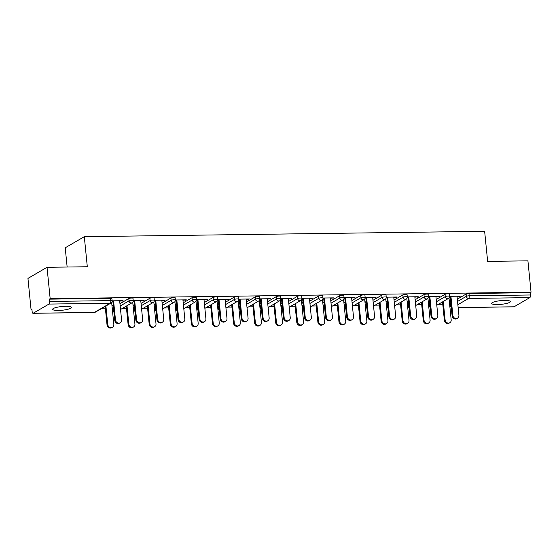 <?xml version="1.0" encoding="UTF-8"?>
<svg xmlns="http://www.w3.org/2000/svg" width="559" height="559" viewBox="0 0 559 559"><rect width="100%" height="100%" fill="white"/><g stroke="black" fill="none" stroke-linecap="round" stroke-linejoin="round"><path stroke-width="0.84" d="M58.45 310.455A9.398 1.866 174.3 0 0 71.363 307.45A9.398 1.866 174.3 0 0 65.578 306.304A9.398 1.866 174.3 0 0 52.665 309.316A9.398 1.866 174.3 0 0 58.45 310.455M497.44 304.557A9.398 1.866 174.3 0 0 510.353 301.553A9.398 1.866 174.3 0 0 504.56 300.414A9.398 1.866 174.3 0 0 491.647 303.418A9.398 1.866 174.3 0 0 497.44 304.557M67.143 267.027L65.221 247.791L84.304 236.681L484.639 231.307L487.644 261.381L527.92 260.843L531.05 292.21L530.218 292.692L468.987 293.517L469.218 295.809L530.442 294.984L530.218 292.692M31.08 309.777L31.912 309.295L32.142 311.58A2.201 0.859 -90.8 0 0 33.009 313.299A2.201 0.859 -90.8 0 0 33.191 313.243L48.94 304.075A2.201 0.859 -90.8 0 0 49.555 301.441L49.332 299.149L50.163 298.667L47.033 267.3L27.95 278.41L31.08 309.777L31.961 309.763M101.053 308.841L105.42 308.778M112.268 308.687L112.946 308.68M122.135 308.554L126.509 308.498M133.349 308.407L134.027 308.393M143.216 308.275L147.59 308.212M154.438 308.121L155.116 308.114M164.304 307.988L168.678 307.932M175.519 307.834L176.197 307.827M185.385 307.702L189.76 307.646M196.607 307.555L197.285 307.548M206.474 307.422L210.841 307.366M217.689 307.268L218.366 307.261M227.555 307.136L231.929 307.08M238.777 306.989L239.448 306.982M248.643 306.856L253.01 306.8M259.858 306.702L260.536 306.695M269.724 306.57L274.099 306.514M280.946 306.423L281.617 306.416M290.813 306.29L295.18 306.227M302.028 306.136L302.705 306.129M311.894 306.004L316.268 305.948M323.116 305.857L323.787 305.843M332.982 305.724L337.35 305.661M344.197 305.57L344.875 305.563M354.064 305.438L358.438 305.382M365.279 305.291L365.956 305.277M375.145 305.158L379.519 305.095M386.367 305.004L387.045 304.997M396.233 304.872L400.607 304.816M407.448 304.725L408.126 304.711M417.314 304.592L421.689 304.529M428.536 304.438L429.207 304.431M438.403 304.306L442.77 304.25M449.618 304.159L450.295 304.145M530.442 294.984A2.201 0.859 89.2 0 1 529.827 297.619L514.077 306.786A2.201 0.859 89.2 0 1 513.896 306.842L458.142 307.59M47.033 267.3L87.309 266.755L84.304 236.681M50.163 298.667L531.05 292.21M449.485 296.312L460.413 296.165L459.694 296.584L459.652 296.172M449.499 296.717L450.966 296.703M457.052 296.619L459.694 296.584M450.603 300.728L449.275 300.742M449.317 301.154L450.645 301.133M113.03 307.729L113.26 310.021A2.201 0.44 -5.7 0 0 113.1 310.21L112.869 307.918A2.201 0.44 -5.7 0 1 113.03 307.729L113.477 307.471M119.954 303.698L128.78 298.562A2.201 0.44 -5.7 0 1 131.638 298.045A2.201 0.44 -5.7 0 1 132.993 298.31L133.224 300.602A2.201 0.44 -5.7 0 0 131.868 300.337A2.201 0.44 174.3 0 0 129.003 300.854L128.78 298.562M49.332 299.149L110.556 298.331A2.201 0.44 -5.7 0 1 111.912 298.597L112.142 300.889A2.201 0.44 -5.7 0 0 110.78 300.623L110.556 298.331M450.386 303.195L450.61 305.487A2.201 0.44 -5.7 0 0 450.449 305.682L450.219 303.39A2.201 0.44 -5.7 0 1 450.386 303.195L450.827 302.943M457.304 299.17L466.129 294.027A2.201 0.44 -5.7 0 1 468.987 293.517M140.784 300.868L144.152 300.414L133.217 300.56M133.231 300.966L134.698 300.952M133.056 305.403L134.377 305.382M134.335 304.969L133.014 304.99M155.199 307.164L155.43 309.455A2.201 0.44 -5.7 0 0 155.269 309.644L155.039 307.352A2.201 0.44 -5.7 0 1 155.199 307.164L155.64 306.905M162.124 303.132L170.949 297.996A2.201 0.44 -5.7 0 1 173.807 297.479A2.201 0.44 -5.7 0 1 175.163 297.744L175.393 300.036A2.201 0.44 -5.7 0 0 174.038 299.771A2.201 0.44 174.3 0 0 171.173 300.288L170.949 297.996M182.954 300.302L186.322 299.841L175.386 299.987M175.4 300.4L176.868 300.386M175.219 304.837L176.546 304.816M176.504 304.403L175.184 304.424M197.369 306.598L197.6 308.889A2.201 0.44 -5.7 0 0 197.432 309.078L197.208 306.786A2.201 0.44 -5.7 0 1 197.369 306.598L197.809 306.339M204.294 302.566L213.112 297.43A2.201 0.44 -5.7 0 1 215.977 296.913A2.201 0.44 -5.7 0 1 217.332 297.178L217.563 299.47A2.201 0.44 -5.7 0 0 216.207 299.205A2.201 0.44 174.3 0 0 213.342 299.722L213.112 297.43M225.123 299.736L228.491 299.275L217.556 299.421M217.57 299.834L219.037 299.813M217.388 304.271L218.716 304.25M218.674 303.837L217.353 303.858M239.538 306.032L239.769 308.316A2.201 0.44 -5.7 0 0 239.601 308.512L239.378 306.22A2.201 0.44 -5.7 0 1 239.538 306.032L239.979 305.773M246.456 302L255.281 296.864A2.201 0.44 -5.7 0 1 258.146 296.347A2.201 0.44 -5.7 0 1 259.502 296.612L259.732 298.904A2.201 0.44 -5.7 0 0 258.377 298.639A2.201 0.44 174.3 0 0 255.512 299.149L255.281 296.864M267.293 299.17L270.654 298.709L259.725 298.855M259.739 299.268L261.207 299.247M259.558 303.705L260.885 303.684M260.843 303.271L259.516 303.292M281.708 305.459L281.939 307.75A2.201 0.44 -5.7 0 0 281.771 307.946L281.54 305.654A2.201 0.44 -5.7 0 1 281.708 305.459L282.148 305.207M288.626 301.434L297.451 296.291A2.201 0.44 -5.7 0 1 300.316 295.781A2.201 0.44 -5.7 0 1 301.671 296.046L301.902 298.338A2.201 0.44 -5.7 0 0 300.546 298.073A2.201 0.44 174.3 0 0 297.681 298.583L297.451 296.291M309.455 298.604L312.823 298.143L301.895 298.289M301.909 298.702L303.376 298.681M301.727 303.139L303.055 303.118M303.013 302.705L301.685 302.726M323.878 304.893L324.108 307.184A2.201 0.44 -5.7 0 0 323.94 307.38L323.71 305.088A2.201 0.44 -5.7 0 1 323.878 304.893L324.318 304.641M330.795 300.868L339.62 295.725A2.201 0.44 -5.7 0 1 342.485 295.215A2.201 0.44 -5.7 0 1 343.841 295.48L344.071 297.772A2.201 0.44 -5.7 0 0 342.709 297.507A2.201 0.44 174.3 0 0 339.851 298.017L339.62 295.725M351.625 298.038L354.993 297.577L344.064 297.723M344.078 298.136L345.546 298.115M343.897 302.573L345.224 302.552M345.183 302.139L343.855 302.16M366.047 304.327L366.278 306.618A2.201 0.44 -5.7 0 0 366.11 306.814L365.879 304.522A2.201 0.44 -5.7 0 1 366.047 304.327L366.487 304.075M372.965 300.302L381.79 295.159A2.201 0.44 -5.7 0 1 384.655 294.649A2.201 0.44 -5.7 0 1 386.01 294.914L386.241 297.206A2.201 0.44 -5.7 0 0 384.878 296.941A2.201 0.44 174.3 0 0 382.021 297.451L381.79 295.159M393.795 297.472L397.163 297.011L386.234 297.157M386.241 297.57L387.715 297.549M386.066 302.007L387.394 301.986M387.352 301.574L386.024 301.594M408.217 303.761L408.44 306.053A2.201 0.44 -5.7 0 0 408.28 306.248L408.049 303.956A2.201 0.44 -5.7 0 1 408.217 303.761L408.657 303.509M415.134 299.736L423.96 294.593A2.201 0.44 -5.7 0 1 426.817 294.083A2.201 0.44 -5.7 0 1 428.18 294.348L428.404 296.64A2.201 0.44 -5.7 0 0 427.048 296.375A2.201 0.44 174.3 0 0 424.19 296.885L423.96 294.593M435.964 296.906L439.332 296.445L428.404 296.591M428.411 297.004L429.885 296.983M428.236 301.434L429.564 301.42M429.522 301.008L428.194 301.028M429.298 303.481L429.529 305.773A2.201 0.44 -5.7 0 0 429.361 305.962L429.137 303.67A2.201 0.44 -5.7 0 1 429.298 303.481L429.738 303.223M436.223 299.449L445.041 294.313A2.201 0.44 -5.7 0 1 447.906 293.796A2.201 0.44 -5.7 0 1 449.261 294.069L449.492 296.361A2.201 0.44 -5.7 0 0 448.136 296.088A2.201 0.44 174.3 0 0 445.271 296.605L445.041 294.313M407.148 301.72L408.475 301.699M408.433 301.294L407.113 301.308M414.883 297.185L418.251 296.731L407.315 296.878M407.329 297.29L408.797 297.269M387.128 304.047L387.359 306.339A2.201 0.44 -5.7 0 0 387.191 306.528L386.968 304.236A2.201 0.44 -5.7 0 1 387.128 304.047L387.569 303.789M394.053 300.015L402.871 294.879A2.201 0.44 -5.7 0 1 405.736 294.362A2.201 0.44 -5.7 0 1 407.092 294.635L407.322 296.927A2.201 0.44 -5.7 0 0 405.967 296.654A2.201 0.44 174.3 0 0 403.102 297.171L402.871 294.879M364.985 302.286L366.306 302.265M366.264 301.86L364.943 301.874M372.713 297.751L376.081 297.297L365.146 297.444M365.16 297.856L366.627 297.835M344.959 304.613L345.189 306.905A2.201 0.44 -5.7 0 0 345.029 307.094L344.798 304.802A2.201 0.44 -5.7 0 1 344.959 304.613L345.406 304.355M351.884 300.581L360.709 295.445A2.201 0.44 -5.7 0 1 363.567 294.928A2.201 0.44 -5.7 0 1 364.922 295.201L365.153 297.493A2.201 0.44 -5.7 0 0 363.797 297.22A2.201 0.44 174.3 0 0 360.932 297.737L360.709 295.445M322.816 302.852L324.136 302.838M324.094 302.426L322.774 302.44M330.544 298.317L333.912 297.863L322.983 298.01M322.99 298.422L324.458 298.401M302.789 305.179L303.02 307.471A2.201 0.44 -5.7 0 0 302.859 307.66L302.629 305.368A2.201 0.44 -5.7 0 1 302.789 305.179L303.237 304.921M309.714 301.147L318.539 296.011A2.201 0.44 -5.7 0 1 321.397 295.494A2.201 0.44 -5.7 0 1 322.753 295.767L322.983 298.059A2.201 0.44 -5.7 0 0 321.628 297.786A2.201 0.44 174.3 0 0 318.763 298.303L318.539 296.011M280.646 303.418L281.967 303.404M281.932 302.992L280.604 303.006M288.374 298.883L291.742 298.429L280.814 298.576M280.821 298.988L282.295 298.967M260.627 305.745L260.85 308.037A2.201 0.44 -5.7 0 0 260.69 308.226L260.459 305.934A2.201 0.44 -5.7 0 1 260.627 305.745L261.067 305.487M267.544 301.713L276.37 296.577A2.201 0.44 -5.7 0 1 279.227 296.067A2.201 0.44 -5.7 0 1 280.59 296.333L280.814 298.625A2.201 0.44 -5.7 0 0 279.458 298.359A2.201 0.44 174.3 0 0 276.593 298.869L276.37 296.577M238.476 303.984L239.797 303.97M239.762 303.558L238.434 303.572M246.205 299.449L249.573 298.995L238.644 299.142M238.651 299.554L240.125 299.533M218.457 306.311L218.681 308.603A2.201 0.44 -5.7 0 0 218.52 308.792L218.289 306.5A2.201 0.44 -5.7 0 1 218.457 306.311L218.897 306.053M225.375 302.279L234.2 297.143A2.201 0.44 -5.7 0 1 237.058 296.633A2.201 0.44 -5.7 0 1 238.42 296.899L238.644 299.191A2.201 0.44 -5.7 0 0 237.289 298.925A2.201 0.44 174.3 0 0 234.431 299.435L234.2 297.143M196.307 304.55L197.634 304.536M197.593 304.124L196.265 304.138M204.035 300.015L207.403 299.561L196.475 299.708M196.482 300.12L197.956 300.099M176.288 306.877L176.518 309.169A2.201 0.44 -5.7 0 0 176.351 309.358L176.12 307.073A2.201 0.44 -5.7 0 1 176.288 306.877L176.728 306.618M183.205 302.845L192.03 297.709A2.201 0.44 -5.7 0 1 194.895 297.199A2.201 0.44 -5.7 0 1 196.251 297.465L196.482 299.757A2.201 0.44 -5.7 0 0 195.119 299.491A2.201 0.44 174.3 0 0 192.261 300.001L192.03 297.709M154.137 305.116L155.465 305.102M155.423 304.69L154.095 304.704M161.865 300.581L165.233 300.127L154.305 300.274M154.319 300.686L155.786 300.665M134.118 307.443L134.349 309.735A2.201 0.44 -5.7 0 0 134.181 309.931L133.95 307.639A2.201 0.44 -5.7 0 1 134.118 307.443L134.558 307.184M141.036 303.411L149.861 298.275A2.201 0.44 -5.7 0 1 152.726 297.765A2.201 0.44 -5.7 0 1 154.081 298.031L154.312 300.323A2.201 0.44 -5.7 0 0 152.949 300.057A2.201 0.44 174.3 0 0 150.091 300.567L149.861 298.275M111.968 305.682L113.295 305.668M113.253 305.256L111.926 305.277M119.696 301.147L123.064 300.693L112.135 300.84M112.149 301.252L113.617 301.231M438.612 296.864L438.57 296.459M417.524 297.15L417.482 296.738M396.443 297.43L396.401 297.025M375.355 297.716L375.313 297.304M354.273 298.003L354.231 297.591M333.185 298.282L333.143 297.87M312.104 298.569L312.062 298.157M291.015 298.848L290.98 298.436M269.934 299.135L269.892 298.723M248.846 299.414L248.811 299.002M227.765 299.701L227.723 299.289M206.683 299.98L206.641 299.568M185.595 300.267L185.553 299.855M164.514 300.546L164.472 300.134M143.425 300.833L143.383 300.421M122.344 301.112L122.302 300.707M457.541 318.239L456.815 318.665A3.305 2.97 -120.2 0 1 452.112 315.849L452.839 315.43A3.305 2.97 59.8 0 0 458.918 315.346L457.01 296.207M452.112 315.849L450.205 296.71M452.839 315.43L450.924 296.291M449.806 322.746L449.087 323.165A3.305 2.97 -120.2 0 1 444.377 320.349L445.104 319.93A3.305 2.97 59.8 0 0 449.806 322.746A3.305 2.97 59.8 0 0 451.183 319.846L449.003 297.975M443.259 301.476L445.104 319.93M442.539 301.895L444.377 320.349M436.453 318.525L435.734 318.944A3.305 2.97 -120.2 0 1 431.031 316.128L431.751 315.709A3.305 2.97 59.8 0 0 436.453 318.525A3.305 2.97 59.8 0 0 437.837 315.625L435.922 296.494M431.031 316.128L429.116 296.997M431.751 315.709L429.843 296.57M415.372 318.805L414.645 319.231A3.305 2.97 -120.2 0 1 409.943 316.415L410.669 315.996A3.305 2.97 59.8 0 0 416.748 315.912L414.841 296.773M409.943 316.415L408.035 297.276M410.669 315.996L408.755 296.857M394.284 319.091L393.564 319.51A3.305 2.97 -120.2 0 1 388.861 316.694L389.581 316.275A3.305 2.97 59.8 0 0 394.284 319.091A3.305 2.97 59.8 0 0 395.667 316.191L393.753 297.06M388.861 316.694L386.947 297.563M389.581 316.275L387.673 297.136M373.202 319.371L372.483 319.797A3.305 2.97 -120.2 0 1 367.773 316.981L368.5 316.562A3.305 2.97 59.8 0 0 374.579 316.478L372.671 297.339M367.773 316.981L365.865 297.842M368.5 316.562L366.585 297.423M352.121 319.657L351.394 320.076A3.305 2.97 -120.2 0 1 346.692 317.26L347.412 316.841A3.305 2.97 59.8 0 0 352.121 319.657A3.305 2.97 59.8 0 0 353.498 316.757L351.583 297.626M346.692 317.26L344.784 298.129M347.412 316.841L345.504 297.702M428.725 323.025L427.998 323.451A3.305 2.97 -120.2 0 1 423.296 320.635L424.022 320.216A3.305 2.97 59.8 0 0 430.102 320.132L427.914 298.254M422.178 301.762L424.022 320.216M421.451 302.181L423.296 320.635M407.637 323.312L406.917 323.731A3.305 2.97 -120.2 0 1 402.214 320.915L402.934 320.496A3.305 2.97 59.8 0 0 407.637 323.312A3.305 2.97 59.8 0 0 409.013 320.412L406.833 298.541M401.089 302.042L402.934 320.496M400.37 302.461L402.214 320.915M386.555 323.591L385.829 324.017A3.305 2.97 -120.2 0 1 381.126 321.201L381.853 320.782A3.305 2.97 59.8 0 0 387.932 320.698L385.752 298.82M380.008 302.328L381.853 320.782M379.288 302.747L381.126 321.201M365.467 323.878L364.748 324.297A3.305 2.97 -120.2 0 1 360.045 321.481L360.765 321.062A3.305 2.97 59.8 0 0 365.467 323.878A3.305 2.97 59.8 0 0 366.851 320.978L364.664 299.107M358.927 302.608L360.765 321.062M358.2 303.034L360.045 321.481M344.386 324.157L343.659 324.583A3.305 2.97 -120.2 0 1 338.957 321.767L339.683 321.348A3.305 2.97 59.8 0 0 345.762 321.264L343.582 299.386M337.839 302.894L339.683 321.348M337.119 303.313L338.957 321.767M331.033 319.944L330.313 320.363A3.305 2.97 -120.2 0 1 325.604 317.547L326.33 317.128A3.305 2.97 59.8 0 0 331.033 319.944A3.305 2.97 59.8 0 0 332.409 317.044L330.502 297.905M325.604 317.547L323.696 298.408M326.33 317.128L324.423 297.989M323.298 324.444L322.578 324.863A3.305 2.97 -120.2 0 1 317.875 322.047L318.595 321.628A3.305 2.97 59.8 0 0 323.298 324.444A3.305 2.97 59.8 0 0 324.681 321.544L322.494 299.673M316.757 303.174L318.595 321.628M316.031 303.6L317.875 322.047M309.952 320.223L309.225 320.642A3.305 2.97 -120.2 0 1 304.522 317.833L305.242 317.407A3.305 2.97 59.8 0 0 309.952 320.223A3.305 2.97 59.8 0 0 311.328 317.33L309.42 298.192M304.522 317.833L302.615 298.695M305.242 317.407L303.334 298.275M302.216 324.723L301.49 325.149A3.305 2.97 -120.2 0 1 296.787 322.333L297.514 321.914A3.305 2.97 59.8 0 0 303.593 321.83L301.413 299.959M295.669 303.46L297.514 321.914M294.949 303.879L296.787 322.333M288.863 320.51L288.144 320.929A3.305 2.97 -120.2 0 1 283.441 318.113L284.161 317.694A3.305 2.97 59.8 0 0 288.863 320.51A3.305 2.97 59.8 0 0 290.24 317.61L288.332 298.471M283.441 318.113L281.526 298.974M284.161 317.694L282.253 298.555M281.135 325.01L280.408 325.429A3.305 2.97 -120.2 0 1 275.706 322.613L276.425 322.194A3.305 2.97 59.8 0 0 281.135 325.01A3.305 2.97 59.8 0 0 282.512 322.11L280.325 300.239M274.588 303.74L276.425 322.194M273.861 304.166L275.706 322.613M267.782 320.789L267.055 321.208A3.305 2.97 -120.2 0 1 262.353 318.399L263.079 317.973A3.305 2.97 59.8 0 0 267.782 320.789A3.305 2.97 59.8 0 0 269.159 317.896L267.251 298.758M262.353 318.399L260.445 299.261M263.079 317.973L261.165 298.841M260.047 325.296L259.327 325.715A3.305 2.97 -120.2 0 1 254.618 322.899L255.344 322.48A3.305 2.97 59.8 0 0 260.047 325.296A3.305 2.97 59.8 0 0 261.423 322.396L259.243 300.525M253.5 304.026L255.344 322.48M252.78 304.445L254.618 322.899M246.694 321.076L245.974 321.495A3.305 2.97 -120.2 0 1 241.271 318.679L241.991 318.26A3.305 2.97 59.8 0 0 246.694 321.076A3.305 2.97 59.8 0 0 248.077 318.176L246.163 299.037M241.271 318.679L239.357 299.54M241.991 318.26L240.084 299.121M238.966 325.576L238.239 325.995A3.305 2.97 -120.2 0 1 233.536 323.186L234.256 322.76A3.305 2.97 59.8 0 0 238.966 325.576A3.305 2.97 59.8 0 0 240.342 322.683L238.155 300.805M232.418 304.306L234.256 322.76M231.692 304.732L233.536 323.186M225.612 321.355L224.886 321.774A3.305 2.97 -120.2 0 1 220.183 318.965L220.91 318.539A3.305 2.97 59.8 0 0 225.612 321.355A3.305 2.97 59.8 0 0 226.989 318.462L225.081 299.324M220.183 318.965L218.276 299.827M220.91 318.539L218.995 299.407M217.877 325.862L217.158 326.281A3.305 2.97 -120.2 0 1 212.455 323.465L213.175 323.046A3.305 2.97 59.8 0 0 217.877 325.862A3.305 2.97 59.8 0 0 219.254 322.962L217.074 301.091M211.33 304.592L213.175 323.046M210.61 305.011L212.455 323.465M204.524 321.642L203.804 322.061A3.305 2.97 -120.2 0 1 199.102 319.245L199.822 318.826A3.305 2.97 59.8 0 0 204.524 321.642A3.305 2.97 59.8 0 0 205.908 318.742L203.993 299.603M199.102 319.245L197.187 300.106M199.822 318.826L197.914 299.687M196.796 326.142L196.069 326.561A3.305 2.97 -120.2 0 1 191.367 323.752L192.093 323.326A3.305 2.97 59.8 0 0 196.796 326.142A3.305 2.97 59.8 0 0 198.172 323.249L195.992 301.371M190.249 304.872L192.093 323.326M189.522 305.298L191.367 323.752M183.443 321.921L182.716 322.34A3.305 2.97 -120.2 0 1 178.014 319.531L178.74 319.105A3.305 2.97 59.8 0 0 183.443 321.921A3.305 2.97 59.8 0 0 184.819 319.028L182.912 299.89M178.014 319.531L176.106 300.393M178.74 319.105L176.826 299.973M175.708 326.428L174.988 326.847A3.305 2.97 -120.2 0 1 170.285 324.031L171.005 323.612A3.305 2.97 59.8 0 0 175.708 326.428A3.305 2.97 59.8 0 0 177.091 323.528L174.904 301.657M169.167 305.158L171.005 323.612M168.441 305.577L170.285 324.031M162.362 322.208L161.635 322.627A3.305 2.97 -120.2 0 1 156.932 319.811L157.652 319.392A3.305 2.97 59.8 0 0 162.362 322.208A3.305 2.97 59.8 0 0 163.738 319.308L161.824 300.176M156.932 319.811L155.018 300.672M157.652 319.392L155.744 300.253M154.626 326.708L153.9 327.127A3.305 2.97 -120.2 0 1 149.197 324.318L149.924 323.892A3.305 2.97 59.8 0 0 154.626 326.708A3.305 2.97 59.8 0 0 156.003 323.815L153.823 301.937M148.079 305.438L149.924 323.892M147.359 305.864L149.197 324.318M141.273 322.487L140.554 322.913A3.305 2.97 -120.2 0 1 135.844 320.097L136.571 319.671A3.305 2.97 59.8 0 0 141.273 322.487A3.305 2.97 59.8 0 0 142.65 319.594L140.742 300.456M135.844 320.097L133.936 300.959M136.571 319.671L134.663 300.539M133.538 326.994L132.818 327.413A3.305 2.97 -120.2 0 1 128.116 324.597L128.836 324.178A3.305 2.97 59.8 0 0 133.538 326.994A3.305 2.97 59.8 0 0 134.922 324.094L132.735 302.223M126.998 305.724L128.836 324.178M126.271 306.143L128.116 324.597M120.192 322.774L119.465 323.193A3.305 2.97 -120.2 0 1 114.763 320.377L115.482 319.958A3.305 2.97 59.8 0 0 120.192 322.774A3.305 2.97 59.8 0 0 121.569 319.874L119.661 300.742M114.763 320.377L112.855 301.245M115.482 319.958L113.575 300.819M112.457 327.274L111.73 327.693A3.305 2.97 -120.2 0 1 107.028 324.884L107.754 324.458A3.305 2.97 59.8 0 0 112.457 327.274A3.305 2.97 59.8 0 0 113.833 324.381L111.653 302.503M105.91 306.011L107.754 324.458M105.19 306.43L107.028 324.884M529.827 297.619L468.596 298.443L457.856 304.697M458.142 307.541L514.077 306.786M457.535 301.462L466.36 296.319A2.201 0.44 174.3 0 1 469.218 295.809A2.201 0.859 89.2 0 1 468.596 298.443A2.201 1.977 -120.2 0 1 466.36 296.319L466.129 294.027M33.191 313.243L94.422 312.425L110.165 303.257L48.94 304.075M49.555 301.441L110.78 300.623A2.201 0.859 -90.8 0 1 110.165 303.257A2.201 1.977 59.8 0 0 111.059 303.013A2.201 2.201 0 0 0 112.142 300.889M33.009 313.299L94.233 312.481A2.201 0.859 -90.8 0 0 94.422 312.425A2.201 1.977 59.8 0 0 95.309 312.181L111.059 303.013M451.218 306.849A2.201 1.977 -120.2 0 1 450.61 305.487L451.05 305.228M436.446 301.741L445.271 296.605A2.201 1.977 -120.2 0 0 447.514 298.723A2.201 1.977 59.8 0 0 448.409 298.478A2.201 2.201 0 0 0 449.492 296.361M430.13 307.136A2.201 1.977 -120.2 0 1 429.529 305.773L429.969 305.514M409.048 307.422A2.201 1.977 -120.2 0 1 408.44 306.053L408.888 305.801M415.365 302.028L424.19 296.885A2.201 1.977 -120.2 0 0 426.426 299.009A2.201 1.977 59.8 0 0 427.321 298.765A2.201 2.201 0 0 0 428.404 296.64M387.96 307.702A2.201 1.977 -120.2 0 1 387.359 306.339L387.799 306.08M394.277 302.307L403.102 297.171A2.201 1.977 -120.2 0 0 405.345 299.289A2.201 1.977 59.8 0 0 406.239 299.044A2.201 2.201 0 0 0 407.322 296.927M366.879 307.988A2.201 1.977 -120.2 0 1 366.278 306.618L366.718 306.367M373.195 302.594L382.021 297.451A2.201 1.977 -120.2 0 0 384.264 299.575A2.201 1.977 59.8 0 0 385.158 299.331A2.201 2.201 0 0 0 386.241 297.206M345.79 308.268A2.201 1.977 -120.2 0 1 345.189 306.905L345.63 306.646M352.107 302.873L360.932 297.737A2.201 1.977 -120.2 0 0 363.175 299.855A2.201 1.977 59.8 0 0 364.07 299.61A2.201 2.201 0 0 0 365.153 297.493M324.709 308.554A2.201 1.977 -120.2 0 1 324.108 307.184L324.548 306.933M331.026 303.16L339.851 298.017A2.201 1.977 -120.2 0 0 342.094 300.141A2.201 1.977 59.8 0 0 342.988 299.897A2.201 2.201 0 0 0 344.071 297.772M303.628 308.834A2.201 1.977 -120.2 0 1 303.02 307.471L303.46 307.212M309.945 303.439L318.763 298.303A2.201 1.977 -120.2 0 0 321.006 300.421A2.201 1.977 59.8 0 0 321.9 300.176A2.201 2.201 0 0 0 322.983 298.059M282.54 309.12A2.201 1.977 -120.2 0 1 281.939 307.75L282.379 307.499M288.856 303.726L297.681 298.583A2.201 1.977 -120.2 0 0 299.924 300.707A2.201 1.977 59.8 0 0 300.819 300.462A2.201 2.201 0 0 0 301.902 298.338M261.458 309.4A2.201 1.977 -120.2 0 1 260.85 308.037L261.291 307.778M267.775 304.005L276.593 298.869A2.201 1.977 -120.2 0 0 278.836 300.994A2.201 1.977 59.8 0 0 279.731 300.742A2.201 2.201 0 0 0 280.814 298.625M240.37 309.686A2.201 1.977 -120.2 0 1 239.769 308.316L240.209 308.065M246.687 304.292L255.512 299.149A2.201 1.977 -120.2 0 0 257.755 301.273A2.201 1.977 59.8 0 0 258.649 301.028A2.201 2.201 0 0 0 259.732 298.904M219.289 309.966A2.201 1.977 -120.2 0 1 218.681 308.603L219.128 308.344M225.605 304.571L234.431 299.435A2.201 1.977 -120.2 0 0 236.667 301.56A2.201 1.977 59.8 0 0 237.561 301.315A2.201 2.201 0 0 0 238.644 299.191M198.2 310.252A2.201 1.977 -120.2 0 1 197.6 308.889L198.04 308.631M204.517 304.858L213.342 299.722A2.201 1.977 -120.2 0 0 215.585 301.839A2.201 1.977 59.8 0 0 216.48 301.594A2.201 2.201 0 0 0 217.563 299.47M177.119 310.531A2.201 1.977 -120.2 0 1 176.518 309.169L176.958 308.91M183.436 305.137L192.261 300.001A2.201 1.977 -120.2 0 0 194.504 302.126A2.201 1.977 59.8 0 0 195.391 301.881A2.201 2.201 0 0 0 196.482 299.757M156.031 310.818A2.201 1.977 -120.2 0 1 155.43 309.455L155.87 309.197M162.348 305.424L171.173 300.288A2.201 1.977 -120.2 0 0 173.416 302.405A2.201 1.977 59.8 0 0 174.31 302.16A2.201 2.201 0 0 0 175.393 300.036M134.95 311.097A2.201 1.977 -120.2 0 1 134.349 309.735L134.789 309.476M141.266 305.703L150.091 300.567A2.201 1.977 -120.2 0 0 152.334 302.692A2.201 1.977 59.8 0 0 153.229 302.447A2.201 2.201 0 0 0 154.312 300.323M113.861 311.384A2.201 1.977 -120.2 0 1 113.26 310.021L113.701 309.763M120.185 305.99L129.003 300.854A2.201 1.977 -120.2 0 0 131.246 302.971A2.201 1.977 59.8 0 0 132.141 302.726A2.201 2.201 0 0 0 133.224 300.602M450.449 305.682A2.201 2.201 0 0 0 451.246 307.171M436.796 305.242L448.409 298.478M429.361 305.962A2.201 2.201 0 0 0 430.164 307.45M415.714 305.521L427.321 298.765M408.28 306.248A2.201 2.201 0 0 0 409.076 307.736M394.626 305.808L406.239 299.044M387.191 306.528A2.201 2.201 0 0 0 387.995 308.016M373.545 306.087L385.158 299.331M366.11 306.814A2.201 2.201 0 0 0 366.907 308.302M352.456 306.374L364.07 299.61M345.029 307.094A2.201 2.201 0 0 0 345.825 308.582M331.375 306.653L342.988 299.897M323.94 307.38A2.201 2.201 0 0 0 324.737 308.868M310.294 306.94L321.9 300.176M302.859 307.66A2.201 2.201 0 0 0 303.656 309.148M289.206 307.226L300.819 300.462M281.771 307.946A2.201 2.201 0 0 0 282.575 309.434M268.124 307.506L279.731 300.742M260.69 308.226A2.201 2.201 0 0 0 261.486 309.714M247.036 307.792L258.649 301.028M239.601 308.512A2.201 2.201 0 0 0 240.405 310M225.955 308.072L237.561 301.315M218.52 308.792A2.201 2.201 0 0 0 219.317 310.28M204.867 308.358L216.48 301.594M197.432 309.078A2.201 2.201 0 0 0 198.235 310.566M183.785 308.638L195.391 301.881M176.351 309.358A2.201 2.201 0 0 0 177.147 310.846M162.697 308.924L174.31 302.16M155.269 309.644A2.201 2.201 0 0 0 156.066 311.132M141.616 309.204L153.229 302.447M134.181 309.931A2.201 2.201 0 0 0 134.978 311.412M120.527 309.49L132.141 302.726M113.1 310.21A2.201 2.201 0 0 0 113.896 311.698M94.233 312.481A2.201 2.201 0 0 0 95.309 312.181"/></g></svg>
